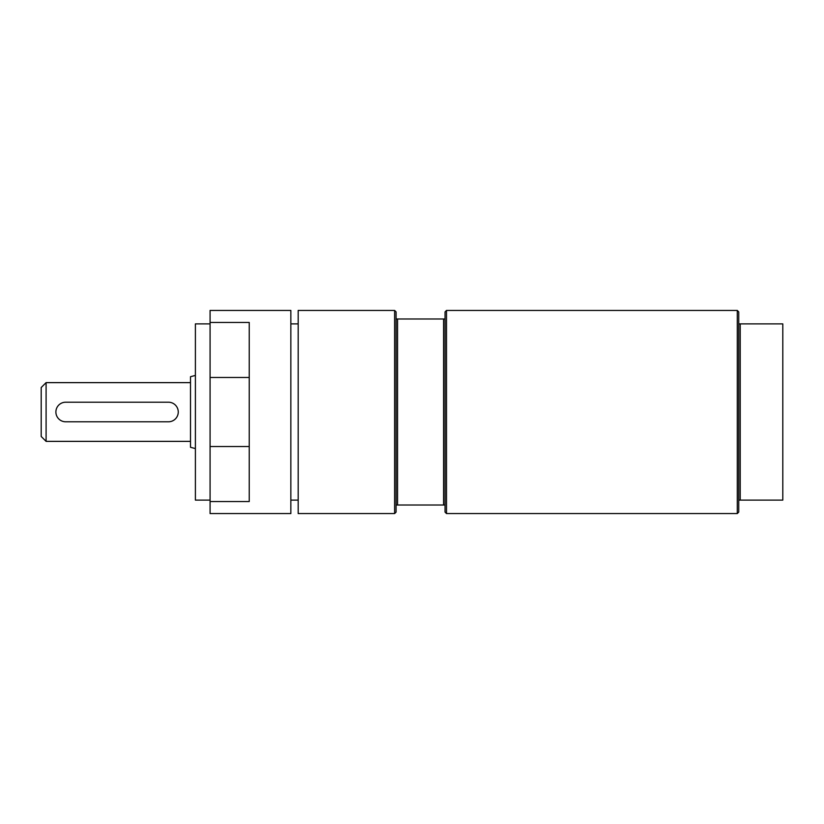 <?xml version="1.0" encoding="UTF-8"?>
<svg xmlns="http://www.w3.org/2000/svg" width="824" height="824" viewBox="0 0 824 824"><rect width="100%" height="100%" fill="white"/><g stroke="black" fill="none" stroke-linecap="round" stroke-linejoin="round"><path stroke-width="1.24" d="M290.851 323.894L298.185 323.894M394.624 310.432L396.087 311.894L396.087 512.106L394.624 513.568L394.624 310.432L298.185 310.432L298.185 513.568L394.624 513.568M738.747 323.894L738.747 500.106L782.8 500.106L782.8 323.894L738.747 323.894L738.747 311.894L737.274 310.432L446.505 310.432L445.042 311.894L445.042 318.991L396.087 318.991M396.087 505.009L445.042 505.009L445.042 512.106L446.505 513.568L737.274 513.568L737.274 310.432M397.559 318.991L397.559 505.009M443.57 318.991L443.57 505.009M445.042 318.991L445.042 505.009M446.505 310.432L446.505 513.568M738.747 500.106L738.747 512.106L737.274 513.568M740.21 323.894L740.21 500.106M210.079 323.894L195.391 323.894L195.391 500.106L210.079 500.106M210.079 322.462L210.079 310.432L290.851 310.432L290.851 513.568L210.079 513.568L210.079 322.462L249.239 322.462L249.239 501.538L210.079 501.538M46.093 441.365L46.093 382.635L41.2 387.527L41.2 436.473L46.093 441.365L190.499 441.365M195.391 375.414L190.499 376.723L190.499 447.278L195.391 448.586M168.467 402.215A9.785 9.785 0 0 1 178.262 412A9.785 9.785 0 0 1 168.467 421.785L65.673 421.785A9.785 9.785 0 0 1 55.888 412A9.785 9.785 0 0 1 65.673 402.215L168.467 402.215M210.079 377.485L249.239 377.485M210.079 446.515L249.239 446.515M298.185 500.106L290.851 500.106M46.093 382.635L190.499 382.635"/></g></svg>
